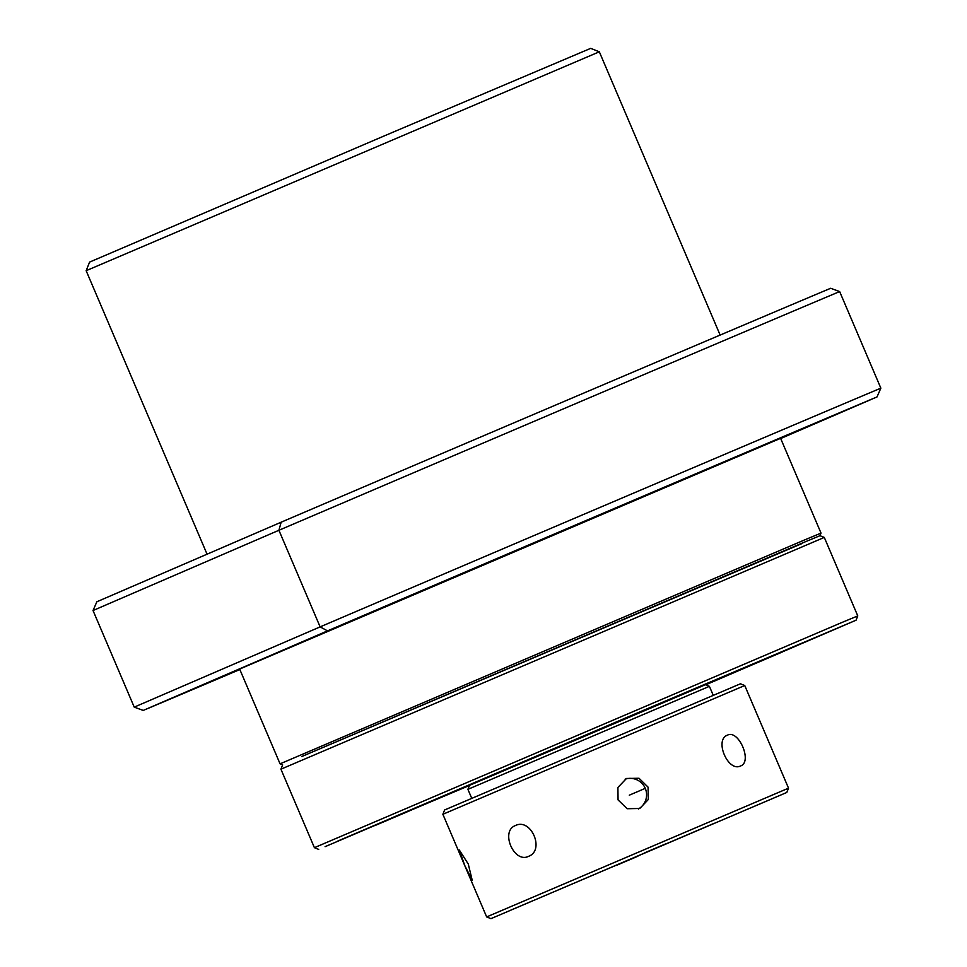 <?xml version="1.0" encoding="UTF-8"?>
<svg xmlns="http://www.w3.org/2000/svg" width="967" height="967" viewBox="0 0 967 967"><rect width="100%" height="100%" fill="white"/><g stroke="black" fill="none" stroke-linecap="round" stroke-linejoin="round"><path stroke-width="1.45" d="M86.148 270.7L89.605 262.093L387.138 134.679L590.704 48.35L599.322 51.807L86.148 270.7L207.059 554.188M830.665 288.275A420.077 0.737 156.9 0 0 606.998 383.186A420.077 0.737 156.9 0 0 281.143 522.204L278.919 530.279L320.125 626.882L327.499 630.883A420.077 0.737 -23.1 0 1 877.009 396.941L880.852 388.166L839.658 291.575L830.665 288.275M327.499 630.883L143.225 710.431L134.232 707.131L93.025 610.528L278.919 530.279A426.64 0.749 -23.1 0 1 611.809 388.25A426.64 0.749 -23.1 0 1 839.658 291.575M487.308 562.721L525.734 546.343L487.308 562.721M821.019 533.107L780.599 438.317L239.647 669.055L280.067 763.845L805.003 539.755L821.019 533.107L819.992 535.694M239.707 669.212L151.879 706.756L239.768 669.357M428.429 587.948L325.952 631.608L428.429 587.948M682.545 479.547L580.079 523.207L682.545 479.547M864.571 402.272L762.093 445.944L864.571 402.272M280.079 763.845L282.654 764.885L280.926 769.188L824.295 537.422L819.98 535.694L803.94 542.354L301.801 756.508L801.595 543.732M239.852 669.539A420.077 0.737 -23.1 0 1 143.225 710.431M780.683 438.535L877.009 396.941M134.232 707.131L320.125 626.882A426.64 0.749 -23.1 0 1 880.852 388.166M93.025 610.528L96.869 601.764L281.143 522.204M648.047 787.126L648.289 799.54L639.803 808.472L627.172 808.726L618.058 799.902L617.901 787.452L626.483 778.471L639.03 778.254L648.047 787.126M727.474 735.15C738.715 729.263 752.677 761.936 740.613 765.949C728.03 772.403 714.069 739.743 727.474 735.15L727.474 735.15M490.958 918.65L786.787 792.469L490.958 918.65L486.655 916.921L788.528 788.165L744.747 685.518L442.874 814.287L444.602 809.971L740.444 683.79L744.747 685.518M528.586 856.327C513.973 863.724 499.999 831.052 515.459 825.54L515.484 825.528C531.137 817.695 545.11 850.368 528.586 856.327L528.55 856.339M468.27 864.039L472.21 880.224L464.789 865.586L459.337 850.041L468.27 864.039M638.377 809.016A16.415 16.294 66 0 0 625.117 779.16M714.383 823.231L542.584 896.627L714.383 823.231M709.403 686.328L467.907 789.338L469.648 785.023L705.1 684.6L709.403 686.328L713.211 695.237M750.755 807.844L771.799 798.887L750.755 807.844M644.771 852.773L665.816 843.816L644.771 852.773M510.878 910.104L531.923 901.147L510.878 910.104M616.861 865.175L637.906 856.218L616.861 865.175M376.248 825.02L411.483 810.008L376.248 825.02M487.017 777.202L522.253 762.189L487.017 777.202M764.571 659.047L799.794 644.034L764.571 659.047M280.926 769.188L314.408 847.672L841.677 622.579L857.765 615.906L856.037 620.222L705.705 684.841M325.093 846.669L406.611 811.942L325.093 846.669M856.037 620.222L638.208 712.582L337.846 841.036L469.454 785.482M705.451 684.733L782.678 651.843L705.572 684.781M473.588 783.04L392.07 817.78L473.588 783.04M709.427 682.351L627.909 717.091L709.427 682.351M849.655 622.941L768.136 657.681L849.655 622.941M705.427 684.721L469.515 785.349M824.295 537.422L857.765 615.906M629.299 795.176L645.34 788.323M599.322 51.807L720.137 335.065M786.787 792.469L788.528 788.165M471.715 798.234L467.907 789.338M486.655 916.921L442.874 814.287M318.711 849.401L314.408 847.672"/></g></svg>

